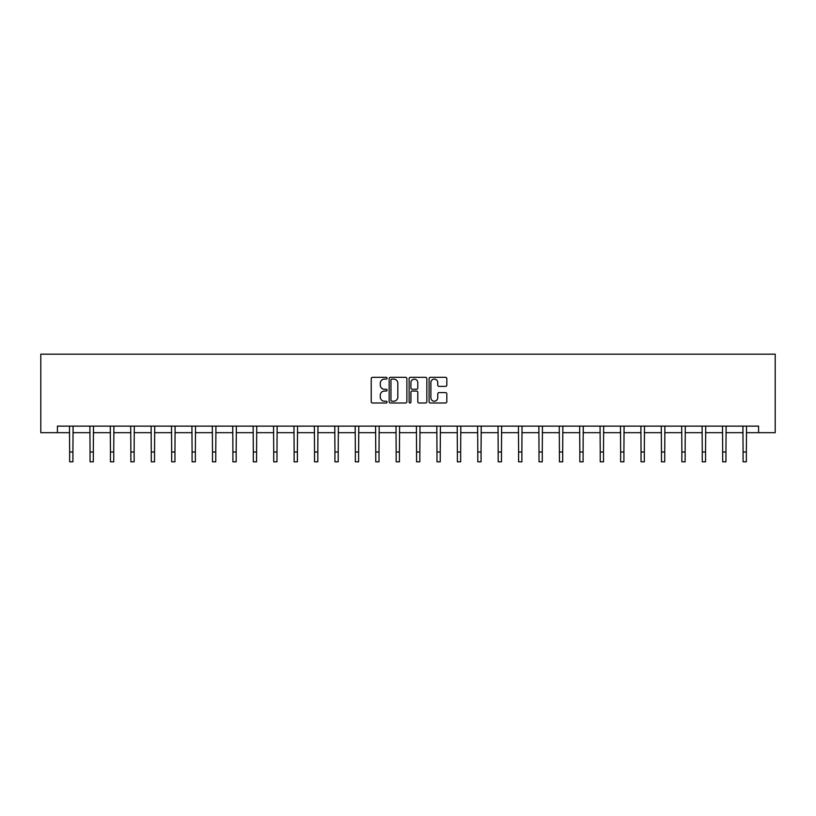 <?xml version="1.0" encoding="UTF-8"?>
<svg xmlns="http://www.w3.org/2000/svg" width="816" height="816" viewBox="0 0 816 816"><rect width="100%" height="100%" fill="white"/><g stroke="black" fill="none" stroke-linecap="round" stroke-linejoin="round"><path stroke-width="1.22" d="M387.07 378.226A0.898 0.898 0 0 0 386.172 377.318L372.524 377.318A1.285 1.285 0 0 0 371.239 378.604L371.239 401.717A1.285 1.285 0 0 0 372.524 403.002L386.172 403.002A0.898 0.898 0 0 0 387.07 402.104A0.898 0.898 0 0 0 386.172 401.207L384.407 401.207A4.111 4.111 0 0 1 380.297 397.096L380.297 395.168A4.111 4.111 0 0 1 384.407 391.058L386.172 391.058A0.898 0.898 0 0 0 387.07 390.16A0.898 0.898 0 0 0 386.172 389.263L384.407 389.263A4.111 4.111 0 0 1 380.297 385.152L380.297 383.234A4.111 4.111 0 0 1 384.407 379.124L386.172 379.124A0.898 0.898 0 0 0 387.07 378.226M445.526 386.376A1.285 1.285 0 0 0 446.811 385.091L446.811 378.604A1.285 1.285 0 0 0 445.526 377.318L430.379 377.318A1.285 1.285 0 0 0 429.094 378.604L429.094 401.717A1.285 1.285 0 0 0 430.379 403.002L445.526 403.002A1.285 1.285 0 0 0 446.811 401.717L446.811 393.883A1.285 1.285 0 0 0 445.526 392.598L439.039 392.598A1.285 1.285 0 0 0 437.753 393.883L437.753 397.769A3.437 3.437 0 0 1 434.326 401.207A3.437 3.437 0 0 1 430.889 397.769L430.889 382.551A3.437 3.437 0 0 1 434.326 379.124A3.437 3.437 0 0 1 437.753 382.551L437.753 385.091A1.285 1.285 0 0 0 439.039 386.376L445.526 386.376M57.416 432.674L57.416 426.136L758.584 426.136L758.584 432.674L775.2 432.674L775.2 354.185L40.8 354.185L40.8 432.674L69.646 432.674M406.878 378.604A1.285 1.285 0 0 0 405.593 377.318L390.436 377.318A1.285 1.285 0 0 0 389.161 378.604L389.161 401.717A1.285 1.285 0 0 0 390.436 403.002L405.593 403.002A1.285 1.285 0 0 0 406.878 401.717L406.878 378.604M410.407 377.318L425.564 377.318A1.285 1.285 0 0 1 426.839 378.604L426.839 401.717A1.285 1.285 0 0 1 425.564 403.002L419.077 403.002A1.285 1.285 0 0 1 417.792 401.717L417.792 392.343A1.285 1.285 0 0 0 416.507 391.058L412.202 391.058A1.285 1.285 0 0 0 410.917 392.343L410.917 402.104A0.898 0.898 0 0 1 410.02 403.002A0.898 0.898 0 0 1 409.122 402.104L409.122 378.604A1.285 1.285 0 0 1 410.407 377.318M72.92 432.674L90.056 432.674M93.32 432.674L110.456 432.674M113.73 432.674L130.866 432.674M134.14 432.674L151.276 432.674M154.54 432.674L171.676 432.674M174.95 432.674L192.086 432.674M195.361 432.674L212.497 432.674M215.771 432.674L232.907 432.674M236.171 432.674L253.307 432.674M256.581 432.674L273.717 432.674M276.991 432.674L294.127 432.674M297.391 432.674L314.527 432.674M317.801 432.674L334.937 432.674M338.212 432.674L355.348 432.674M358.622 432.674L375.758 432.674M379.022 432.674L396.158 432.674M399.432 432.674L416.568 432.674M419.842 432.674L436.978 432.674M440.242 432.674L457.378 432.674M460.652 432.674L477.788 432.674M481.063 432.674L498.199 432.674M501.473 432.674L518.609 432.674M521.873 432.674L539.009 432.674M542.283 432.674L559.419 432.674M562.693 432.674L579.829 432.674M583.093 432.674L600.229 432.674M603.503 432.674L620.639 432.674M623.914 432.674L641.05 432.674M644.324 432.674L661.46 432.674M664.724 432.674L681.86 432.674M685.134 432.674L702.27 432.674M705.544 432.674L722.68 432.674M725.944 432.674L743.08 432.674M746.354 432.674L758.584 432.674M391.853 379.124A0.898 0.898 0 0 0 390.956 380.021L390.956 400.309A0.898 0.898 0 0 0 391.853 401.207L393.72 401.207A4.111 4.111 0 0 0 397.82 397.096L397.82 383.234A4.111 4.111 0 0 0 393.72 379.124L391.853 379.124M417.792 382.622A3.437 3.437 0 0 0 414.355 379.185A3.437 3.437 0 0 0 410.917 382.622L410.917 387.977A1.285 1.285 0 0 0 412.202 389.263L416.507 389.263A1.285 1.285 0 0 0 417.792 387.977L417.792 382.622M69.482 426.136L69.646 452.003L72.92 452.003L73.083 426.136M69.646 452.003L69.646 461.815L72.92 461.815L72.92 452.003M89.882 426.136L90.056 452.003L93.32 452.003L93.493 426.136M90.056 452.003L90.056 461.815L93.32 461.815L93.32 452.003M110.293 426.136L110.456 452.003L113.73 452.003L113.893 426.136M110.456 452.003L110.456 461.815L113.73 461.815L113.73 452.003M130.703 426.136L130.866 452.003L134.14 452.003L134.303 426.136M130.866 452.003L130.866 461.815L134.14 461.815L134.14 452.003M151.113 426.136L151.276 452.003L154.54 452.003L154.714 426.136M151.276 452.003L151.276 461.815L154.54 461.815L154.54 452.003M171.513 426.136L171.676 452.003L174.95 452.003L175.114 426.136M171.676 452.003L171.676 461.815L174.95 461.815L174.95 452.003M191.923 426.136L192.086 452.003L195.361 452.003L195.524 426.136M192.086 452.003L192.086 461.815L195.361 461.815L195.361 452.003M212.333 426.136L212.497 452.003L215.771 452.003L215.934 426.136M212.497 452.003L212.497 461.815L215.771 461.815L215.771 452.003M232.733 426.136L232.907 452.003L236.171 452.003L236.344 426.136M232.907 452.003L232.907 461.815L236.171 461.815L236.171 452.003M253.144 426.136L253.307 452.003L256.581 452.003L256.744 426.136M253.307 452.003L253.307 461.815L256.581 461.815L256.581 452.003M273.554 426.136L273.717 452.003L276.991 452.003L277.154 426.136M273.717 452.003L273.717 461.815L276.991 461.815L276.991 452.003M293.964 426.136L294.127 452.003L297.391 452.003L297.565 426.136M294.127 452.003L294.127 461.815L297.391 461.815L297.391 452.003M314.364 426.136L314.527 452.003L317.801 452.003L317.965 426.136M314.527 452.003L314.527 461.815L317.801 461.815L317.801 452.003M334.774 426.136L334.937 452.003L338.212 452.003L338.375 426.136M334.937 452.003L334.937 461.815L338.212 461.815L338.212 452.003M355.184 426.136L355.348 452.003L358.622 452.003L358.785 426.136M355.348 452.003L355.348 461.815L358.622 461.815L358.622 452.003M375.584 426.136L375.758 452.003L379.022 452.003L379.195 426.136M375.758 452.003L375.758 461.815L379.022 461.815L379.022 452.003M395.995 426.136L396.158 452.003L399.432 452.003L399.595 426.136M396.158 452.003L396.158 461.815L399.432 461.815L399.432 452.003M416.405 426.136L416.568 452.003L419.842 452.003L420.005 426.136M416.568 452.003L416.568 461.815L419.842 461.815L419.842 452.003M436.805 426.136L436.978 452.003L440.242 452.003L440.416 426.136M436.978 452.003L436.978 461.815L440.242 461.815L440.242 452.003M457.215 426.136L457.378 452.003L460.652 452.003L460.816 426.136M457.378 452.003L457.378 461.815L460.652 461.815L460.652 452.003M477.625 426.136L477.788 452.003L481.063 452.003L481.226 426.136M477.788 452.003L477.788 461.815L481.063 461.815L481.063 452.003M498.035 426.136L498.199 452.003L501.473 452.003L501.636 426.136M498.199 452.003L498.199 461.815L501.473 461.815L501.473 452.003M518.435 426.136L518.609 452.003L521.873 452.003L522.036 426.136M518.609 452.003L518.609 461.815L521.873 461.815L521.873 452.003M538.846 426.136L539.009 452.003L542.283 452.003L542.446 426.136M539.009 452.003L539.009 461.815L542.283 461.815L542.283 452.003M559.256 426.136L559.419 452.003L562.693 452.003L562.856 426.136M559.419 452.003L559.419 461.815L562.693 461.815L562.693 452.003M579.656 426.136L579.829 452.003L583.093 452.003L583.267 426.136M579.829 452.003L579.829 461.815L583.093 461.815L583.093 452.003M600.066 426.136L600.229 452.003L603.503 452.003L603.667 426.136M600.229 452.003L600.229 461.815L603.503 461.815L603.503 452.003M620.476 426.136L620.639 452.003L623.914 452.003L624.077 426.136M620.639 452.003L620.639 461.815L623.914 461.815L623.914 452.003M640.886 426.136L641.05 452.003L644.324 452.003L644.487 426.136M641.05 452.003L641.05 461.815L644.324 461.815L644.324 452.003M661.286 426.136L661.46 452.003L664.724 452.003L664.887 426.136M661.46 452.003L661.46 461.815L664.724 461.815L664.724 452.003M681.697 426.136L681.86 452.003L685.134 452.003L685.297 426.136M681.86 452.003L681.86 461.815L685.134 461.815L685.134 452.003M702.107 426.136L702.27 452.003L705.544 452.003L705.707 426.136M702.27 452.003L702.27 461.815L705.544 461.815L705.544 452.003M722.507 426.136L722.68 452.003L725.944 452.003L726.118 426.136M722.68 452.003L722.68 461.815L725.944 461.815L725.944 452.003M742.917 426.136L743.08 452.003L746.354 452.003L746.518 426.136M743.08 452.003L743.08 461.815L746.354 461.815L746.354 452.003"/></g></svg>
